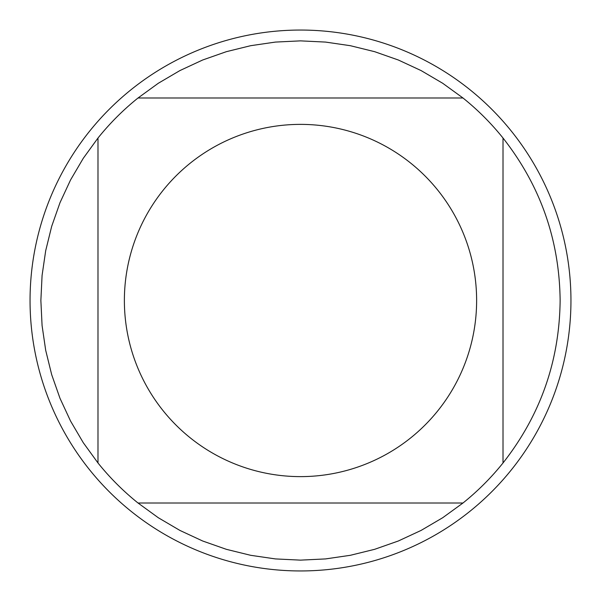 <?xml version="1.0" encoding="UTF-8"?>
<svg xmlns="http://www.w3.org/2000/svg" width="601" height="601" viewBox="0 0 601 601"><rect width="100%" height="100%" fill="white"/><g stroke="black" fill="none" stroke-linecap="round" stroke-linejoin="round"><path stroke-width="0.9" d="M570.95 300.5A270.45 270.45 0 0 1 300.5 570.95A270.45 270.45 0 0 1 30.05 300.5A270.45 270.45 0 0 1 300.5 30.05A270.45 270.45 0 0 1 570.95 300.5M476.623 300.5A176.123 176.123 0 0 0 242.09 134.346A176.123 176.123 0 0 0 163.126 410.716A176.123 176.123 0 0 0 476.623 300.5M462.973 97.986L442.682 83.261L421.068 70.565L398.335 60.002L374.686 51.694L350.345 45.699L325.539 42.078L300.5 40.868L275.461 42.078L250.655 45.699L226.314 51.694L202.665 60.002L179.932 70.565L158.318 83.261L138.027 97.986A259.632 259.632 0 0 0 97.986 138.027L83.261 158.318L70.565 179.932L60.002 202.665L51.694 226.314L45.699 250.655L42.078 275.461L40.868 300.5L42.078 325.539L45.699 350.345L51.694 374.686L60.002 398.335L70.565 421.068L83.261 442.682L97.986 462.973A259.632 259.632 0 0 0 138.027 503.014L158.318 517.739L179.932 530.435L202.665 540.998L226.314 549.306L250.655 555.301L275.461 558.922L300.5 560.132L325.539 558.922L350.345 555.301L374.686 549.306L398.335 540.998L421.068 530.435L442.682 517.739L462.973 503.014A259.632 259.632 0 0 0 503.014 462.973L503.014 138.027A259.632 259.632 0 0 0 462.973 97.986L138.027 97.986M97.986 138.027L97.986 462.973M138.027 503.014L462.973 503.014M503.014 462.973C540.434 415.276 559.471 361.118 560.132 300.5C559.471 239.882 540.434 185.724 503.014 138.027"/></g></svg>
